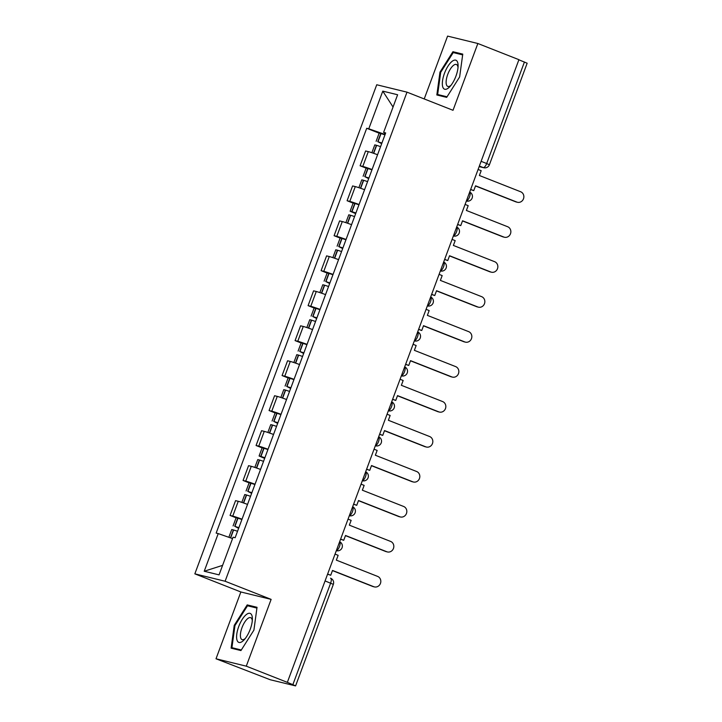 <?xml version="1.0" encoding="UTF-8"?>
<svg xmlns="http://www.w3.org/2000/svg" width="722" height="722" viewBox="0 0 722 722"><rect width="100%" height="100%" fill="white"/><g stroke="black" fill="none" stroke-linecap="round" stroke-linejoin="round"><path stroke-width="1.08" d="M216.013 658.78L246.283 666.171L287.347 682.353L518.919 59.682L477.856 43.501L453.019 110.295L407 92.154L376.731 84.763L194.841 573.846L240.859 591.977L216.013 658.78L270.254 679.754L295.587 685.9L292.861 684.664L330.631 583.123A4.792 1.805 -68.5 0 0 330.622 578.241A4.792 1.805 -68.5 0 0 330.532 578.214L330.622 578.241A4.792 4.792 0 0 1 333.347 584.36L325.071 580.93M477.856 43.501L447.586 36.1L424.22 98.941M246.283 666.171L271.129 599.377L225.111 581.246L407 92.154M287.347 682.353L292.861 684.664M518.883 59.8L527.159 63.22L489.399 164.76L486.673 163.524L524.434 61.984M377.57 154.734A11.01 0.523 -159.6 0 0 368.292 151.629L365.603 150.97L360.097 165.771L362.787 166.43A11.01 0.523 20.4 0 1 372.065 169.526M366.135 168.145L360.097 165.771M364.565 189.696A11.01 0.523 -159.6 0 0 355.287 186.601L352.598 185.942L347.092 200.734L349.791 201.393A11.01 0.523 20.4 0 1 359.06 204.497M353.13 203.117L347.092 200.734M351.56 224.668A11.01 0.523 -159.6 0 0 342.282 221.564L339.593 220.905L334.087 235.706L336.786 236.356A11.01 0.523 20.4 0 1 346.055 239.46M340.134 238.079L334.087 235.706M338.555 259.631A11.01 0.523 -159.6 0 0 329.277 256.536L326.588 255.877L321.091 270.669L323.781 271.328A11.01 0.523 20.4 0 1 333.05 274.423M327.129 273.051L321.091 270.669M325.55 294.603A11.01 0.523 -159.6 0 0 316.272 291.498L313.583 290.84L308.086 305.632L310.776 306.29A11.01 0.523 20.4 0 1 320.045 309.395M314.124 308.014L308.086 305.632M312.545 329.566A11.01 0.523 -159.6 0 0 303.276 326.461L300.578 325.812L295.081 340.603L297.771 341.262A11.01 0.523 20.4 0 1 307.049 344.358M301.119 342.977L295.081 340.603M299.54 364.538A11.01 0.523 -159.6 0 0 290.271 361.433L287.573 360.774L282.076 375.566L284.766 376.225A11.01 0.523 20.4 0 1 294.044 379.33M288.114 377.949L282.076 375.566M286.535 399.501A11.01 0.523 -159.6 0 0 277.266 396.396L274.577 395.737L269.071 410.538L271.761 411.197A11.01 0.523 20.4 0 1 281.038 414.293M275.109 412.912L269.071 410.538M273.539 434.463A11.01 0.523 -159.6 0 0 264.261 431.368L261.572 430.709L256.066 445.501L258.756 446.16A11.01 0.523 20.4 0 1 268.033 449.264M262.104 447.884L256.066 445.501M260.534 469.435A11.01 0.523 -159.6 0 0 251.256 466.331L248.567 465.672L243.061 480.464L245.751 481.123A11.01 0.523 20.4 0 1 255.028 484.227M249.099 482.847L243.061 480.464M247.529 504.398A11.01 0.523 -159.6 0 0 238.251 501.303L235.562 500.644L230.056 515.436L232.755 516.095A11.01 0.523 20.4 0 1 242.023 519.19M236.094 517.818L230.056 515.436M384.844 133.038L384.393 134.238L385.088 134.518M384.393 134.238L368.78 128.787L382.786 91.134L397.614 94.753L383.608 132.415L385.512 133.371M222.593 565.362L204.227 571.246L219.055 574.874L233.062 537.213L235.137 537.728L385.683 132.92L383.608 132.415M204.227 571.246L218.234 533.594L232.547 538.594M368.78 128.787L366.704 128.281L216.158 533.089L218.234 533.594M194.841 573.846L225.111 581.246M446.674 97.371L459.634 76.947L462.766 54.114L452.929 51.713L439.969 72.137L436.837 94.97L446.674 97.371M240.859 591.977L271.129 599.377M240.94 650.567L253.909 630.135L257.032 607.301L247.204 604.901L234.235 625.333L231.112 648.157L240.94 650.567M379.14 133.182L366.704 128.281M382.786 91.134L393.048 107.018M440.682 72.417L439.969 72.137M458.244 53.807L452.929 51.713M234.948 625.613L234.235 625.333M252.51 606.994L247.204 604.901M517.439 202.268L516.284 201.989A5.505 5.099 -76.3 0 1 515.679 201.799L516.826 202.079A5.505 5.099 103.7 0 0 523.603 198.46A5.505 5.099 103.7 0 0 520.661 191.763L479.39 175.5L481.177 170.681L478.09 169.462M470.672 189.417L473.758 190.626L475.554 185.807L516.826 202.079M473.758 190.626L470.618 189.561M381.911 143.055A18.194 0.866 -159.6 0 0 377.985 141.765L381.676 143.687M376.126 141.295L379.167 133.11L381.026 133.579A18.194 0.866 20.4 0 1 384.952 134.879M371.875 152.721L374.79 144.878L376.649 145.348A18.194 0.866 20.4 0 1 380.575 146.638M381.73 143.543L380.061 142.64A15.081 0.713 20.4 0 1 381.848 143.218M475.5 185.96L515.679 201.799M452.035 61.388A15.559 5.857 -68.5 0 0 442.541 80.774A15.559 5.857 -68.5 0 0 448.389 88.021A15.559 5.857 -68.5 0 0 449.996 86.505A15.559 5.857 -68.5 0 0 458.1 65.928A15.559 5.857 -68.5 0 0 452.035 61.388M458.019 67.543A11.787 4.431 -68.5 0 0 456.412 64.484A11.787 4.431 -68.5 0 0 453.479 65.359A11.787 4.431 -68.5 0 0 446.909 76.992A11.787 4.431 -68.5 0 0 447.775 86.405A11.787 4.431 -68.5 0 0 450.718 85.53A11.787 4.431 -68.5 0 0 451.033 85.259M447.044 96.793L437.658 94.501L440.691 72.371L453.245 52.58L462.658 54.881M442.144 96.27L437.658 94.501M246.31 614.575A15.559 5.857 -68.5 0 0 236.807 633.97A15.559 5.857 -68.5 0 0 242.664 641.217A15.559 5.857 -68.5 0 0 244.271 639.692A15.559 5.857 -68.5 0 0 252.375 619.124A15.559 5.857 -68.5 0 0 246.31 614.575M252.285 620.73A11.787 4.431 -68.5 0 0 250.687 617.671A11.787 4.431 -68.5 0 0 247.745 618.555A11.787 4.431 -68.5 0 0 241.184 630.189A11.787 4.431 -68.5 0 0 242.041 639.602A11.787 4.431 -68.5 0 0 244.984 638.717A11.787 4.431 -68.5 0 0 245.309 638.456M241.31 649.981L231.924 647.688L234.957 625.568L247.511 605.776L256.924 608.077M236.419 649.457L231.924 647.688M504.434 237.24L503.288 236.951A5.505 5.099 -76.3 0 1 502.674 236.762L503.821 237.042A5.505 5.099 103.7 0 0 510.598 233.432A5.505 5.099 103.7 0 0 507.656 226.735L466.385 210.463L468.181 205.644L465.094 204.434M457.667 224.38L460.762 225.598L462.549 220.779L503.821 237.042M460.762 225.598L457.613 224.533M368.906 178.018A18.194 0.866 -159.6 0 0 364.98 176.728L368.671 178.659M363.121 176.258L366.162 168.082L368.021 168.542A18.194 0.866 20.4 0 1 371.947 169.841M358.87 187.693L361.785 179.85L363.644 180.31A18.194 0.866 20.4 0 1 367.57 181.61M368.725 178.505L367.056 177.612A15.081 0.713 20.4 0 1 368.843 178.19M462.495 220.932L502.674 236.762M491.429 272.203L490.283 271.923A5.505 5.099 -76.3 0 1 489.669 271.725L490.816 272.004A5.505 5.099 103.7 0 0 497.593 268.394A5.505 5.099 103.7 0 0 494.651 261.698L453.38 245.435L455.176 240.616L452.089 239.397M444.671 259.351L447.757 260.561L449.544 255.741L490.816 272.004M447.757 260.561L444.608 259.496M355.901 212.99A18.194 0.866 -159.6 0 0 351.975 211.69L350.116 211.23L355.666 213.622M350.116 211.23L353.157 203.044L355.016 203.514A18.194 0.866 20.4 0 1 358.942 204.804M345.865 222.656L348.78 214.813L350.639 215.282A18.194 0.866 20.4 0 1 354.565 216.573M355.72 213.468L354.051 212.575A15.081 0.713 20.4 0 1 355.838 213.152M449.49 255.895L489.669 271.725M478.424 307.166L477.278 306.886A5.505 5.099 -76.3 0 1 476.664 306.697L477.811 306.976A5.505 5.099 103.7 0 0 484.588 303.366A5.505 5.099 103.7 0 0 481.646 296.661L440.375 280.398L442.171 275.578L439.084 274.369M431.666 294.314L434.752 295.533L436.539 290.713L477.811 306.976M434.752 295.533L431.612 294.468M342.896 247.953A18.194 0.866 -159.6 0 0 338.97 246.662L342.661 248.585M337.111 246.193L340.152 238.016L342.011 238.477A18.194 0.866 20.4 0 1 345.937 239.776M332.86 257.619L335.775 249.776L337.643 250.245A18.194 0.866 20.4 0 1 341.56 251.545M342.715 248.44L341.046 247.538A15.081 0.713 20.4 0 1 342.833 248.124M436.485 290.858L476.664 306.697M465.419 342.138L464.273 341.858A5.505 5.099 -76.3 0 1 463.659 341.659L464.806 341.939A5.505 5.099 103.7 0 0 471.583 338.329A5.505 5.099 103.7 0 0 468.641 331.633L427.37 315.37L429.166 310.55L426.079 309.332M418.661 329.277L421.747 330.495L423.534 325.676L464.806 341.939M421.747 330.495L418.607 329.431M329.891 282.925A18.194 0.866 -159.6 0 0 325.965 281.625L329.656 283.556M324.106 281.156L327.147 272.979L329.015 273.448A18.194 0.866 20.4 0 1 332.932 274.739M319.855 292.59L322.779 284.748L324.638 285.217A18.194 0.866 20.4 0 1 328.555 286.508M329.71 283.403L328.041 282.51A15.081 0.713 20.4 0 1 329.828 283.087M423.48 325.83L463.659 341.659M452.414 377.101L451.268 376.821A5.505 5.099 -76.3 0 1 450.654 376.631L451.81 376.911A5.505 5.099 103.7 0 0 458.578 373.301A5.505 5.099 103.7 0 0 455.636 366.595L414.365 350.332L416.161 345.513L413.074 344.295M405.656 364.249L408.742 365.467L410.538 360.648L451.81 376.911M408.742 365.467L405.602 364.393M316.886 317.888A18.194 0.866 -159.6 0 0 312.969 316.597L316.651 318.519M311.101 316.128L314.151 307.942L316.01 308.411A18.194 0.866 20.4 0 1 319.936 309.711M306.85 327.553L309.774 319.711L311.633 320.18A18.194 0.866 20.4 0 1 315.559 321.48M316.714 318.375L315.045 317.472A15.081 0.713 20.4 0 1 316.832 318.059M410.475 360.792L450.654 376.631M439.409 412.072L438.263 411.793A5.505 5.099 -76.3 0 1 437.658 411.594L438.805 411.874A5.505 5.099 103.7 0 0 445.573 408.264A5.505 5.099 103.7 0 0 442.64 401.567L401.369 385.304L403.156 380.485L400.069 379.267M392.651 399.212L395.737 400.43L397.533 395.611L438.805 411.874M395.737 400.43L392.597 399.365M303.881 352.859A18.194 0.866 -159.6 0 0 299.964 351.56L303.646 353.491M298.105 351.091L301.146 342.914L303.005 343.383A18.194 0.866 20.4 0 1 306.931 344.674M293.854 362.525L296.769 354.683L298.628 355.143A18.194 0.866 20.4 0 1 302.554 356.442M303.709 353.338L302.04 352.444A15.081 0.713 20.4 0 1 303.827 353.022M397.47 395.764L437.658 411.594M426.404 447.035L425.258 446.756A5.505 5.099 -76.3 0 1 424.653 446.566L425.8 446.846A5.505 5.099 103.7 0 0 432.568 443.227A5.505 5.099 103.7 0 0 429.635 436.53L388.364 420.267L390.151 415.448L387.064 414.229M379.646 434.184L382.732 435.393L384.528 430.574L425.8 446.846M382.732 435.393L379.591 434.328M290.885 387.822A18.194 0.866 -159.6 0 0 286.959 386.532L290.65 388.454M285.1 386.062L288.141 377.877L290 378.346A18.194 0.866 20.4 0 1 293.926 379.646M280.849 397.488L283.764 389.645L285.623 390.115A18.194 0.866 20.4 0 1 289.549 391.405M290.704 388.301L289.035 387.407A15.081 0.713 20.4 0 1 290.822 387.985M384.474 430.727L424.653 446.566M413.399 482.007L412.253 481.718A5.505 5.099 -76.3 0 1 411.648 481.529L412.794 481.809A5.505 5.099 103.7 0 0 419.563 478.199A5.505 5.099 103.7 0 0 416.63 471.502L375.359 455.23L377.146 450.411L374.059 449.201M366.641 469.147L369.727 470.365L371.523 465.546L412.794 481.809M369.727 470.365L366.586 469.3M277.88 422.785A18.194 0.866 -159.6 0 0 273.954 421.495L277.645 423.426M272.095 421.025L275.136 412.849L276.995 413.309A18.194 0.866 20.4 0 1 280.921 414.608M267.844 432.46L270.759 424.617L272.618 425.077A18.194 0.866 20.4 0 1 276.544 426.377M277.699 423.272L276.03 422.379A15.081 0.713 20.4 0 1 277.817 422.957M371.469 465.699L411.648 481.529M400.403 516.97L399.248 516.69A5.505 5.099 -76.3 0 1 398.643 516.492L399.789 516.771A5.505 5.099 103.7 0 0 406.567 513.162A5.505 5.099 103.7 0 0 403.625 506.465L362.354 490.202L364.141 485.383L361.054 484.164M353.636 504.118L356.722 505.328L358.518 500.508L399.789 516.771M356.722 505.328L353.581 504.263M264.875 457.757A18.194 0.866 -159.6 0 0 260.949 456.457L259.09 455.997L264.64 458.389M259.09 455.997L262.131 447.811L263.99 448.281A18.194 0.866 20.4 0 1 267.916 449.571M254.839 467.423L257.754 459.58L259.613 460.049A18.194 0.866 20.4 0 1 263.539 461.34M264.694 458.235L263.025 457.342A15.081 0.713 20.4 0 1 264.812 457.919M358.464 500.662L398.643 516.492M387.398 551.933L386.252 551.653A5.505 5.099 -76.3 0 1 385.638 551.464L386.784 551.743A5.505 5.099 103.7 0 0 393.562 548.133A5.505 5.099 103.7 0 0 390.62 541.428L349.349 525.165L351.145 520.345L348.058 519.136M340.631 539.081L343.726 540.3L345.513 535.48L386.784 551.743M343.726 540.3L340.576 539.235M251.87 492.72A18.194 0.866 -159.6 0 0 247.944 491.429L251.635 493.352M246.085 490.96L249.126 482.783L250.985 483.244A18.194 0.866 20.4 0 1 254.911 484.543M241.834 502.386L244.749 494.543L246.608 495.012A18.194 0.866 20.4 0 1 250.534 496.312M251.689 493.207L250.02 492.305A15.081 0.713 20.4 0 1 251.807 492.891M345.459 535.625L385.638 551.464M374.393 586.905L373.247 586.625A5.505 5.099 -76.3 0 1 372.633 586.426L373.779 586.706A5.505 5.099 103.7 0 0 380.557 583.096A5.505 5.099 103.7 0 0 377.615 576.4L336.344 560.137L338.14 555.317L335.053 554.099M327.635 574.044L330.721 575.263L332.508 570.443L373.779 586.706M330.721 575.263L327.571 574.198M238.865 527.692A18.194 0.866 -159.6 0 0 234.939 526.392L238.63 528.323M233.08 525.923L236.121 517.746L237.98 518.216A18.194 0.866 20.4 0 1 241.906 519.506M228.847 537.303L231.744 529.515L233.603 529.984A18.194 0.866 20.4 0 1 237.529 531.275M238.684 528.17L237.015 527.277A15.081 0.713 20.4 0 1 238.802 527.854M332.454 570.597L372.633 586.426M336.353 550.597A4.792 1.805 -68.5 0 0 339.502 546.527A4.792 1.805 -68.5 0 0 339.647 541.735A4.792 4.792 0 0 1 336.605 550.751A4.792 4.431 103.7 0 1 336.326 550.669L336.605 550.751M349.358 515.634A4.792 1.805 -68.5 0 0 352.507 511.564A4.792 1.805 -68.5 0 0 352.652 506.763A4.792 4.792 0 0 1 349.61 515.788A4.792 4.431 103.7 0 1 349.331 515.707M362.363 480.662A4.792 1.805 -68.5 0 0 365.512 476.601A4.792 1.805 -68.5 0 0 365.657 471.8A4.792 4.792 0 0 1 362.606 480.816A4.792 4.431 103.7 0 1 362.336 480.744M375.368 445.7A4.792 1.805 -68.5 0 0 378.518 441.629A4.792 1.805 -68.5 0 0 378.662 436.828M388.364 410.728A4.792 1.805 -68.5 0 0 391.523 406.666A4.792 1.805 -68.5 0 0 391.667 401.865M401.369 375.765A4.792 1.805 -68.5 0 0 404.528 371.695A4.792 1.805 -68.5 0 0 404.672 366.893M414.374 340.793A4.792 1.805 -68.5 0 0 417.533 336.732A4.792 1.805 -68.5 0 0 417.677 331.93M427.379 305.83A4.792 1.805 -68.5 0 0 430.529 301.76A4.792 1.805 -68.5 0 0 430.682 296.968A4.792 4.792 0 0 1 427.632 305.984A4.792 4.431 103.7 0 1 427.352 305.902L427.632 305.984M440.384 270.867A4.792 1.805 -68.5 0 0 443.534 266.797A4.792 1.805 -68.5 0 0 443.678 261.996A4.792 4.792 0 0 1 440.637 271.021A4.792 4.431 103.7 0 1 440.357 270.94L440.637 271.021M453.389 235.895A4.792 1.805 -68.5 0 0 456.539 231.834A4.792 1.805 -68.5 0 0 456.683 227.033M466.394 200.933A4.792 1.805 -68.5 0 0 469.544 196.862A4.792 1.805 -68.5 0 0 469.688 192.061A4.792 4.792 0 0 1 466.647 201.086A4.792 4.431 103.7 0 1 466.367 201.005M479.164 166.583L483.244 167.576A4.792 1.805 -68.5 0 0 486.673 163.524L481.114 161.331M479.363 166.051L483.244 167.576A4.792 4.431 -76.3 0 0 483.776 167.748A4.792 4.792 0 0 0 489.399 164.76M245.751 481.123L251.256 466.331M258.756 446.16L264.261 431.368M271.761 411.197L277.266 396.396M284.766 376.225L290.271 361.433M297.771 341.262L303.276 326.461M310.776 306.29L316.272 291.498M323.781 271.328L329.277 256.536M336.786 236.356L342.282 221.564M349.791 201.393L355.287 186.601M362.787 166.43L368.292 151.629M232.755 516.095L238.251 501.303M453.362 235.977A4.792 4.431 103.7 0 0 453.642 236.049A4.792 4.792 0 0 0 456.692 227.015M414.627 340.955L414.347 340.883A4.792 4.431 103.7 0 0 414.627 340.955A4.792 4.792 0 0 0 420.303 337.833A4.792 4.792 0 0 0 417.677 331.912M401.622 375.918L401.342 375.846A4.792 4.431 103.7 0 0 401.622 375.918A4.792 4.792 0 0 0 407.298 372.796A4.792 4.792 0 0 0 404.672 366.875M388.617 410.881L388.337 410.818A4.792 4.431 103.7 0 0 388.617 410.881A4.792 4.792 0 0 0 391.676 401.847M375.611 445.853L375.332 445.781A4.792 4.431 103.7 0 0 375.611 445.853A4.792 4.792 0 0 0 381.288 442.73A4.792 4.792 0 0 0 378.671 436.81M377.985 141.765L381.026 133.579M377.759 141.692L380.801 133.507M373.454 153.263L376.424 145.275M373.68 153.335L376.649 145.348M364.98 176.728L368.021 168.542M364.754 176.655L367.796 168.479M360.449 188.225L363.419 180.238M360.675 188.307L363.644 180.31M351.975 211.69L355.016 203.514M351.749 211.618L354.791 203.442M347.444 223.197L350.414 215.21M347.67 223.269L350.639 215.282M338.97 246.662L342.011 238.477M338.744 246.59L341.786 238.404M334.439 258.16L337.409 250.173M334.665 258.241L337.643 250.245M325.965 281.625L329.015 273.448M325.739 281.553L328.781 273.376M321.443 293.123L324.413 285.145M321.66 293.204L324.638 285.217M312.969 316.597L316.01 308.411M312.734 316.525L315.785 308.339M308.438 328.095L311.408 320.108M308.664 328.167L311.633 320.18M299.964 351.56L303.005 343.383M299.738 351.488L302.78 343.311M295.433 363.058L298.403 355.08M295.659 363.139L298.628 355.143M286.959 386.532L290 378.346M286.733 386.46L289.775 378.274M282.428 398.03L285.398 390.042M282.654 398.102L285.623 390.115M273.954 421.495L276.995 413.309M273.728 421.422L276.77 413.246M269.423 432.992L272.393 425.005M269.649 433.074L272.618 425.077M260.949 456.457L263.99 448.281M260.723 456.385L263.765 448.209M256.418 467.964L259.388 459.977M256.644 468.036L259.613 460.049M247.944 491.429L250.985 483.244M247.718 491.357L250.76 483.171M243.413 502.927L246.382 494.94M243.639 503.008L246.608 495.012M234.939 526.392L237.98 518.216M234.713 526.32L237.755 518.143M230.426 537.854L233.377 529.912M230.652 537.935L233.603 529.984M333.347 584.36L295.587 685.9M483.776 167.748L479.155 166.611"/></g></svg>
